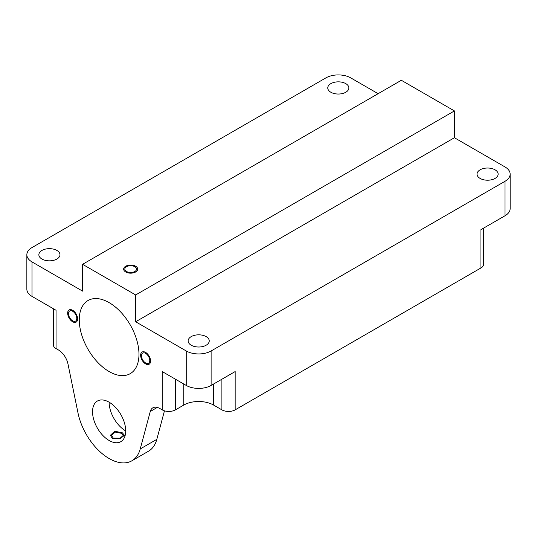 <?xml version="1.0" encoding="UTF-8"?>
<svg xmlns="http://www.w3.org/2000/svg" width="537" height="537" viewBox="0 0 537 537"><rect width="100%" height="100%" fill="white"/><g stroke="black" fill="none" stroke-linecap="round" stroke-linejoin="round"><path stroke-width="0.81" d="M211.115 350.97A17.593 10.156 0 0 1 186.238 350.97L135.66 321.764L135.66 294.954L454.416 110.924L454.416 137.734L504.995 166.94A17.593 10.156 0 0 1 510.15 174.122A17.593 10.156 0 0 1 504.995 181.298L211.115 350.97L211.115 385.438A17.593 10.156 180 0 1 186.238 385.438L162.194 371.557L162.194 409.859L159.878 408.523A14.069 8.122 60 0 0 152.844 407.825A14.069 8.122 60 0 0 150.266 411.49L140.231 448.939L156.817 439.36A45.551 26.3 -120 0 1 148.481 451.221L131.894 460.793A45.551 26.3 -120 0 0 140.231 448.939M454.416 110.924L401.34 80.281L82.584 264.318L82.584 291.128L32.005 261.922A17.593 10.156 0 0 1 26.85 254.739A17.593 10.156 0 0 1 32.005 247.557L325.885 77.892A17.593 10.156 0 0 1 350.762 77.892L378.122 93.686M125.705 430.922A23.453 13.539 -120 0 0 115.468 407.321A23.453 13.539 -120 0 0 97.392 401.038A23.453 13.539 -120 0 0 92.539 411.772A23.453 13.539 -120 0 0 102.775 435.379A23.453 13.539 -120 0 0 120.845 441.662A23.453 13.539 -120 0 0 125.705 430.922A23.453 13.539 -120 0 1 109.118 402.2L109.118 402.2M113.267 438.105L111.548 435.413L115.119 432.077L121.557 433.319L123.275 435.413L120.167 438.145L113.267 438.105M26.85 254.739L26.85 289.215A17.593 10.156 180 0 0 32.005 296.39L56.049 310.279L56.049 348.58A9.384 5.417 180 0 1 53.304 344.747L53.304 308.688M56.049 348.58L58.365 349.916A14.069 8.122 60 0 1 67.977 363.979L78.013 413.013A45.551 26.3 -120 0 0 131.894 460.793M211.115 385.438L235.166 371.557L235.166 409.859A9.384 5.417 180 0 1 221.895 409.859L213.605 405.073A21.111 12.19 180 0 0 183.755 405.073L175.458 409.859A9.384 5.417 180 0 1 162.194 409.859M235.166 409.859L480.951 267.956L480.951 229.655L504.995 215.773L504.995 181.298M483.696 228.071L483.696 264.123A9.384 5.417 180 0 1 480.951 267.956M164.463 410.825L156.817 439.36M135.66 294.954L82.584 264.318M79.268 319.851A42.215 24.373 -120 0 0 97.694 362.341A42.215 24.373 -120 0 0 130.229 373.651A42.215 24.373 -120 0 0 138.976 354.319A42.215 24.373 -120 0 0 120.543 311.836A42.215 24.373 -120 0 0 88.014 300.525A42.215 24.373 -120 0 0 79.268 319.851M141.459 355.756A5.867 3.383 -120 0 0 144.023 361.663A5.867 3.383 -120 0 0 148.541 363.234A5.867 3.383 -120 0 0 149.756 360.549A5.867 3.383 -120 0 0 147.192 354.648A5.867 3.383 -120 0 0 142.674 353.077A5.867 3.383 -120 0 0 141.459 355.756M68.488 313.628A5.867 3.383 -120 0 0 71.045 319.528A5.867 3.383 -120 0 0 75.569 321.099A5.867 3.383 -120 0 0 76.778 318.414A5.867 3.383 -120 0 0 74.22 312.514A5.867 3.383 -120 0 0 69.703 310.943A5.867 3.383 -120 0 0 68.488 313.628M134.827 266.708A5.867 3.383 0 0 0 128.437 265.976A5.867 3.383 0 0 0 124.819 269.104A5.867 3.383 0 0 0 126.537 271.5A5.867 3.383 0 0 0 132.928 272.232A5.867 3.383 0 0 0 136.546 269.104A5.867 3.383 0 0 0 134.827 266.708M454.416 137.734L135.66 321.764M191.212 345.224A10.552 6.095 180 0 1 188.125 340.914A10.552 6.095 180 0 1 194.642 335.289A10.552 6.095 180 0 1 206.141 336.605A10.552 6.095 180 0 1 209.235 340.914A10.552 6.095 180 0 1 202.718 346.546A10.552 6.095 180 0 1 191.212 345.224M480.118 178.425A10.552 6.095 180 0 1 477.031 174.122A10.552 6.095 180 0 1 483.542 168.49A10.552 6.095 180 0 1 495.047 169.813A10.552 6.095 180 0 1 498.141 174.122A10.552 6.095 180 0 1 491.623 179.747A10.552 6.095 180 0 1 480.118 178.425M41.953 259.049A10.552 6.095 180 0 1 38.859 254.739A10.552 6.095 180 0 1 45.377 249.114A10.552 6.095 180 0 1 56.882 250.43A10.552 6.095 180 0 1 59.969 254.739A10.552 6.095 180 0 1 53.458 260.371A10.552 6.095 180 0 1 41.953 259.049M330.859 92.25A10.552 6.095 180 0 1 327.765 87.94A10.552 6.095 180 0 1 334.283 82.315A10.552 6.095 180 0 1 345.788 83.638A10.552 6.095 180 0 1 348.875 87.94A10.552 6.095 180 0 1 342.358 93.572A10.552 6.095 180 0 1 330.859 92.25M510.15 174.122L510.15 208.591A17.593 10.156 180 0 1 504.995 215.773M112.441 438.588L110.38 435.279L114.717 431.211L122.389 432.842L124.45 435.279L120.073 438.729L112.441 438.588M125.705 271.977A7.035 4.061 180 0 1 123.644 269.104A7.035 4.061 180 0 1 127.987 265.352A7.035 4.061 180 0 1 135.66 266.231A7.035 4.061 180 0 1 137.72 269.104A7.035 4.061 180 0 1 133.371 272.856A7.035 4.061 180 0 1 125.705 271.977M150.582 361.025A7.035 4.061 60 0 1 149.125 364.247A7.035 4.061 60 0 1 143.701 362.361A7.035 4.061 60 0 1 140.634 355.279A7.035 4.061 60 0 1 142.09 352.057A7.035 4.061 60 0 1 147.514 353.943A7.035 4.061 60 0 1 150.582 361.025M77.61 318.897A7.035 4.061 60 0 1 76.153 322.113A7.035 4.061 60 0 1 70.73 320.233A7.035 4.061 60 0 1 67.662 313.152A7.035 4.061 60 0 1 69.119 309.93A7.035 4.061 60 0 1 74.536 311.816A7.035 4.061 60 0 1 77.61 318.897M150.266 411.49L157.301 407.429M186.238 350.97L186.238 385.438M32.005 296.39L32.005 261.922M480.951 260.297L480.951 229.655M221.895 379.216L221.895 409.859M213.605 405.073L213.605 384.009M183.755 405.073L183.755 384.009M175.458 409.859L175.458 379.216"/></g></svg>

